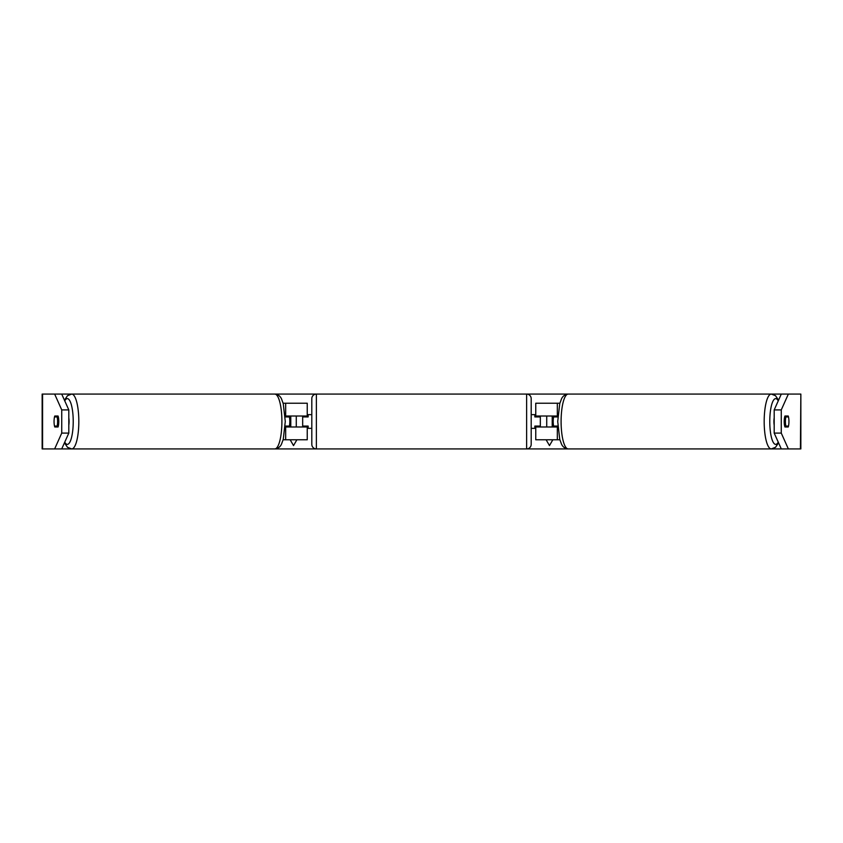 <?xml version="1.0" encoding="UTF-8"?>
<svg xmlns="http://www.w3.org/2000/svg" width="843" height="843" viewBox="0 0 843 843"><rect width="100%" height="100%" fill="white"/><g stroke="black" fill="none" stroke-linecap="round" stroke-linejoin="round"><path stroke-width="1.26" d="M286.725 426.073A6.86 1.77 -90 0 0 286.978 426.979M307.242 416.927L307.242 416.02L285.124 416.02M283.143 403.217L307.242 403.217L307.242 416.02M283.143 439.783L307.242 439.783L307.242 426.073M285.124 426.979L307.242 426.979M302.669 426.979L302.669 416.02M286.978 416.02A6.86 1.77 -90 0 0 286.725 416.927M556.022 416.02A6.86 1.77 -90 0 1 556.275 416.927M535.758 416.927L535.758 416.02L557.876 416.02M557.876 426.979L535.758 426.979L535.758 426.073M559.857 439.783L535.758 439.783L535.758 426.979M559.857 403.217L535.758 403.217L535.758 416.02M540.331 426.979L540.331 426.073L534.852 426.073L534.852 428.36L531.195 428.36M540.331 426.073L540.331 416.02M556.275 426.073A6.86 1.77 -90 0 1 556.022 426.979M774.19 425.167A6.86 1.77 -90 0 1 773.916 421.5A6.86 1.77 -90 0 1 774.19 417.833M785.402 421.5A6.86 1.77 -90 0 1 785.845 416.927L788.49 416.927A6.86 1.77 -90 0 1 788.943 421.5A6.86 1.77 -90 0 1 788.49 426.073L785.845 426.073A6.86 1.77 -90 0 1 785.402 421.5M784.664 416.927L785.845 416.927M785.845 426.073L784.664 426.073M557.834 426.073L553.63 426.073A6.86 1.77 -90 0 1 553.187 421.5A6.86 1.77 -90 0 1 553.63 416.927L557.834 416.927M61.708 394.081L68.81 409.909L61.739 409.909L54.647 394.081L71.718 394.081A27.419 7.102 90 0 1 78.82 421.5A27.419 7.102 90 0 1 71.718 448.919L67.493 447.306L64.447 442.817M54.647 394.081L42.15 394.081L42.15 448.919L54.647 448.919L61.739 433.091L68.81 433.091L61.708 448.919L54.647 448.919L274.797 448.919C278.158 448.465 280.424 446.769 281.604 443.839L283.259 439.351L285.282 421.5L283.259 403.649L281.604 399.161C280.424 396.231 278.158 394.535 274.797 394.081L316.378 394.081A4.573 4.573 0 0 0 311.805 398.644L311.805 444.356A4.573 4.573 0 0 0 316.378 448.919L274.797 448.919A27.419 7.102 -90 0 0 281.899 421.5A27.419 7.102 -90 0 0 274.797 394.081L71.718 394.081L67.493 395.694L64.447 400.183M778.553 400.183L775.507 395.694L771.282 394.081A27.419 7.102 90 0 0 764.18 421.5A27.419 7.102 90 0 0 771.282 448.919L568.203 448.919C564.842 448.465 562.576 446.769 561.396 443.839L559.741 439.351L557.718 421.5L559.741 403.649L561.396 399.161C562.576 396.231 564.842 394.535 568.203 394.081A27.419 7.102 -90 0 0 561.101 421.5A27.419 7.102 -90 0 0 568.203 448.919L526.622 448.919L526.622 394.081L788.353 394.081L781.261 409.909L774.19 409.909L781.292 394.081M778.553 442.817L775.507 447.306L771.282 448.919L788.353 448.919L781.292 448.919L774.19 433.091L774.19 409.909M552.829 439.783L549.478 445.589L546.116 439.783M546.728 426.979L546.728 416.02M552.218 426.979L552.218 416.02M290.782 426.979L290.782 416.02M296.272 426.979L296.272 416.02M290.171 439.783L293.522 445.589L296.884 439.783M800.418 448.919L800.85 394.081L800.85 448.919L788.353 448.919L781.261 433.091L781.261 409.909M800.418 394.081L788.353 394.081M788.237 426.979L784.928 426.979A6.86 1.77 -90 0 1 784.211 421.5A6.86 1.77 -90 0 1 784.928 416.02L788.237 416.02A6.86 1.77 -90 0 1 788.237 426.979L784.928 426.979M774.19 433.091L781.261 433.091M68.81 433.091L68.81 409.909M58.072 426.979A6.86 1.77 -90 0 0 58.072 416.02L54.763 416.02A6.86 1.77 -90 0 0 54.057 421.5A6.86 1.77 -90 0 0 54.763 426.979L58.072 426.979L54.763 426.979M61.739 433.091L61.739 409.909M58.072 416.02L54.763 416.02M784.928 416.02L788.237 416.02M68.81 425.167A6.86 1.77 -90 0 0 69.084 421.5A6.86 1.77 -90 0 0 68.81 417.833M57.155 426.073A6.86 1.77 -90 0 0 57.598 421.5A6.86 1.77 -90 0 0 57.155 416.927L54.51 416.927A6.86 1.77 -90 0 0 54.057 421.5A6.86 1.77 -90 0 0 54.51 426.073L58.336 426.073M58.336 416.927L57.155 416.927M285.166 426.073L289.37 426.073A6.86 1.77 -90 0 0 289.813 421.5A6.86 1.77 -90 0 0 289.37 416.927L285.166 416.927M526.622 394.081L316.378 394.081L316.378 448.919L526.622 448.919A4.573 4.573 0 0 0 531.195 444.356L531.195 398.644A4.573 4.573 0 0 0 526.622 394.081M540.331 416.927L534.852 416.927L534.852 414.64L531.195 414.64M311.805 414.64L308.148 414.64L308.148 416.927L302.669 416.927M302.669 426.073L308.148 426.073L308.148 428.36L311.805 428.36M285.672 416.02L285.672 403.217M285.672 439.783L285.672 426.979M557.328 439.783L557.328 426.979M557.328 416.02L557.328 403.217M778.247 442.122A22.856 5.912 -90 0 1 769.775 421.5A22.856 5.912 -90 0 1 778.247 400.878M42.582 448.919L42.582 394.081M64.753 442.122A22.856 5.912 -90 0 0 73.225 421.5A22.856 5.912 -90 0 0 64.753 400.878"/></g></svg>

